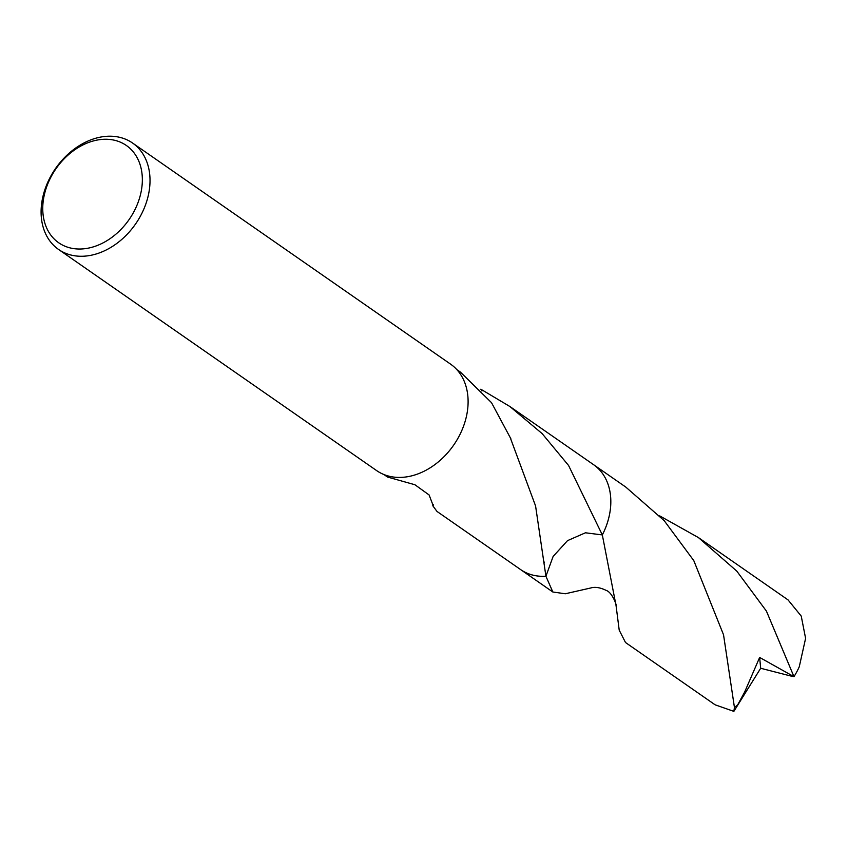 <?xml version="1.0" encoding="UTF-8"?>
<svg xmlns="http://www.w3.org/2000/svg" width="848" height="848" viewBox="0 0 848 848"><rect width="100%" height="100%" fill="white"/><g stroke="black" fill="none" stroke-linecap="round" stroke-linejoin="round"><path stroke-width="1.27" d="M96.778 137.959A64.808 48.686 124.8 0 1 132.553 143.026A64.808 48.686 124.8 0 1 146.047 203.372A64.808 48.686 124.8 0 1 94.34 254.506A64.808 48.686 124.8 0 1 58.565 249.45A64.808 48.686 124.8 0 1 45.071 189.093A64.808 48.686 124.8 0 1 96.778 137.959M132.553 143.026L450.638 364.184A64.808 48.686 124.8 0 1 464.132 424.53A64.808 48.686 124.8 0 1 412.425 475.664A64.808 48.686 124.8 0 1 376.65 470.608L58.565 249.45M93.662 140.863A59.254 44.52 124.8 0 1 142.337 180.931A59.254 44.52 124.8 0 1 91.436 247.415A59.254 44.52 124.8 0 1 42.76 207.347A59.254 44.52 124.8 0 1 93.662 140.863M480.254 389.243L481.844 389.974A63.886 47.997 124.8 0 1 482.332 390.101L509.934 406.542L542.148 433.614L568.573 465.478L602.324 534.929L585.459 532.788L567.524 540.632L553.119 556.458L545.921 576.248L535.576 505.959L510.856 439.296A63.886 47.997 -55.2 0 0 510.909 438.872L491.522 402.683L460.443 372.124L456.849 369.622M592.932 464.248A63.897 47.997 124.8 0 1 593.611 464.704A63.886 47.997 124.8 0 1 602.324 534.929L616.061 605.62L619.21 630.149L625.495 642.508L715.108 704.805L733.859 711.377L734.432 707.412L723.535 634.781L693.791 560.613L664.196 520.661L625.792 487.081L593.611 464.704A63.897 47.997 124.8 0 1 610.814 502.928A63.897 47.997 124.8 0 1 602.334 534.929A63.886 47.997 124.8 0 0 593.123 464.375M383.911 474.53L387.504 477.032L414.926 484.749L429.109 494.967L433.275 505.874A63.886 47.997 124.8 0 1 432.787 505.747L436.996 511.439L520.661 569.612A63.886 47.997 124.8 0 0 545.921 576.248A63.886 47.997 124.8 0 1 520.184 569.284M433.275 504.708L432.787 505.747M481.908 391.013L482.332 390.101M481.844 389.974A42.591 31.991 -55.2 0 0 481.547 390.61M659.67 515.87L698.445 537.6L736.817 571.149L766.433 611.122L793.972 676.683L759.638 657.433L744.703 691.926L737.548 705.091L734.432 707.412M698.445 537.6L788.046 599.907L801.233 616.093L805.6 638.364L799.261 666.793A63.886 47.997 124.8 0 1 793.972 676.683M616.061 605.62C617.047 606.108 612.309 592.243 606.15 590.388C600.14 587.484 594.999 586.678 590.738 587.982L565.287 593.77L552.843 591.999L545.921 576.258A63.897 47.997 124.8 0 1 520.661 569.623A63.897 47.997 124.8 0 1 519.994 569.146M792.456 676.439L760.677 668.266L759.638 657.433M760.677 668.266L733.859 711.377M593.6 464.704L509.934 406.542M544.193 562.478L544.14 561.948M552.843 591.999L520.661 569.623"/></g></svg>

